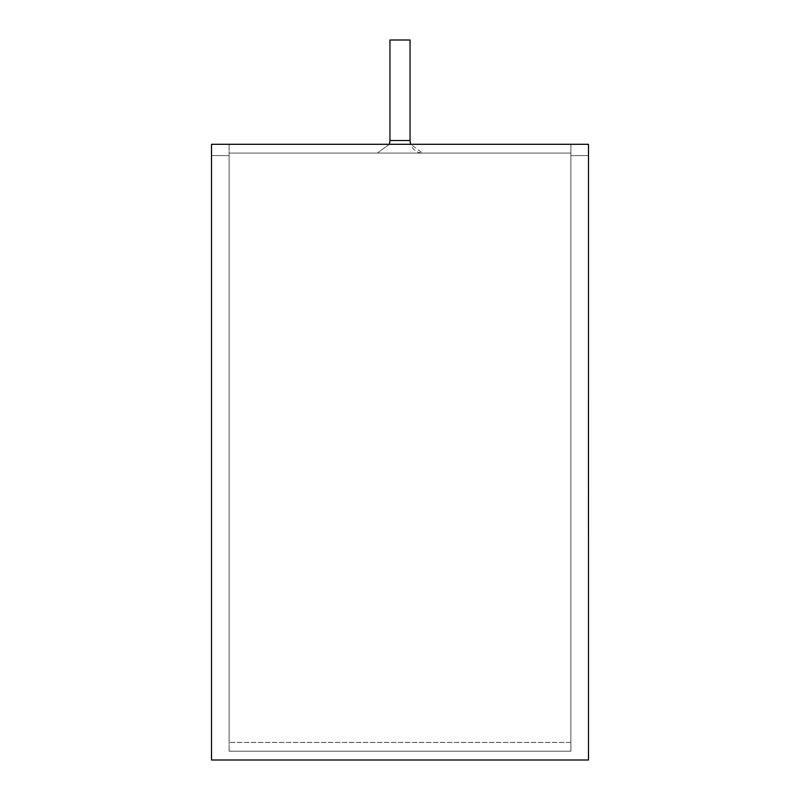<?xml version="1.0" encoding="UTF-8"?>
<svg xmlns="http://www.w3.org/2000/svg" width="800" height="800" viewBox="0 0 800 800"><rect width="100%" height="100%" fill="white"/><g stroke="black" fill="none" stroke-linecap="round" stroke-linejoin="round"><path stroke-width="0.6" stroke-dasharray="4 3" d="M229.11 751.2L229.11 153.09L229.11 751.2L570.89 751.2L570.89 153.09L229.11 153.09L570.89 153.09L570.89 751.2L229.11 751.2M400 153.09L422.62 153.09L400 153.09M410.05 140.52L389.95 140.52L389.95 40L410.05 40L389.95 40L410.05 40L410.05 140.52L389.95 140.52L410.05 140.52L410.67 144.41C412.78 149.88 416.76 152.77 422.62 153.09L410.63 144.29M211.52 144.29L588.48 144.29L588.48 155.6L588.48 144.29L211.52 144.29L211.52 155.6L211.52 144.29L229.11 144.29L229.11 742.41L229.11 144.29L570.89 144.29L570.89 155.6L570.89 144.29L588.48 144.29L588.48 760L211.52 760L211.52 144.29M588.48 400.15L588.48 402.09M588.48 420.67L588.36 530.65L588.36 407.26M588.48 480.87L588.48 499.3M588.48 420.35L588.48 407.26M588.48 487.09L588.36 421.48L588.36 499.3M588.48 472.23L588.36 402.09M588.48 530.65L588.48 426.73L588.48 530.65M570.89 742.41L570.89 144.29L570.89 742.41L229.11 742.41L570.89 742.41M588.36 480.87L588.36 472.23M588.36 420.35L588.36 487.1M588.36 422.93L588.36 418.97M588.48 422.93L588.48 418.97M588.36 400.15L588.36 420.67M570.89 155.6L588.48 155.6L570.89 155.6M211.52 155.6L229.11 155.6L211.52 155.6M389.95 140.52L389.39 144.22M389.37 144.29L377.38 153.09L389.37 144.29"/><path stroke-width="1.2" d="M389.95 140.52L410.05 140.52L410.05 40L389.95 40L389.95 140.52L389.39 144.22M588.48 144.29L211.52 144.29L211.52 760L588.48 760L588.48 144.29M410.05 140.52L410.63 144.29"/></g></svg>
